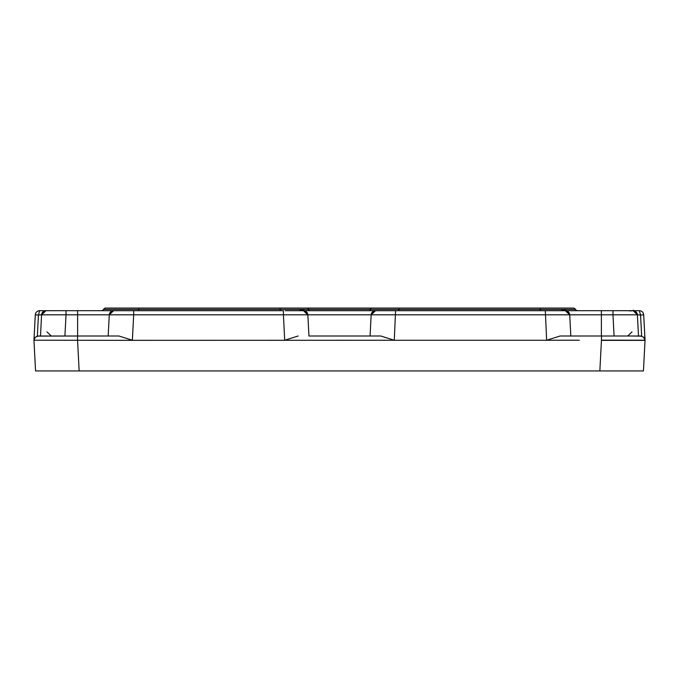 <?xml version="1.0" encoding="UTF-8"?>
<svg xmlns="http://www.w3.org/2000/svg" width="679" height="679" viewBox="0 0 679 679"><rect width="100%" height="100%" fill="white"/><g stroke="black" fill="none" stroke-linecap="round" stroke-linejoin="round"><path stroke-width="1.02" d="M570.054 321.167L569.723 314.827L371.167 314.827L370.055 336.012L371.167 314.827A4.363 4.363 0 0 1 375.521 310.693L375.614 310.693M108.937 321.167L109.277 314.827A4.363 4.363 0 0 1 113.631 310.693L113.716 310.693M370.836 321.167L371.167 314.827L307.833 314.827A4.363 4.363 0 0 0 303.471 310.693L287.141 310.693M308.164 321.167L307.833 314.827L306.56 311.967L303.462 310.693A4.363 4.363 0 0 1 307.833 314.827C306.84 310.838 303.802 309.454 298.726 310.693M638.498 336.012L637.386 314.827L640.552 314.997L637.386 314.827L638.498 336.012L637.386 314.827A4.363 4.363 0 0 0 633.023 310.693L303.471 310.693L307.833 314.827L308.945 336.012L339.5 336.012M628.245 310.693C635.977 311.754 631.614 307.714 637.386 314.827A4.363 4.363 0 0 0 633.142 310.693L637.386 314.827L635.968 311.831L633.023 310.693L639.346 310.693A4.363 4.363 0 0 1 643.7 314.827A4.363 4.363 0 0 0 643.624 314.224A4.363 4.363 0 0 0 643.624 314.216A4.363 4.363 0 0 0 639.499 310.693A4.363 4.363 0 0 1 643.565 313.953A4.363 4.363 0 0 0 643.565 313.953M633.201 310.693L633.931 310.693M636.91 310.693L638.15 310.693M633.015 310.693C632.998 309.497 634.458 310.872 637.386 314.827A4.363 4.363 0 0 0 633.142 310.693L636.113 310.693M565.318 310.693L569.723 314.827A4.363 4.363 0 0 0 565.369 310.693A4.363 4.363 0 0 1 569.723 314.827C568.739 310.838 565.692 309.454 560.591 310.693M303.343 310.693L310.753 310.693M368.239 310.693L375.759 310.693L372.44 311.967L371.167 314.827L375.529 310.693A4.363 4.363 0 0 0 371.167 314.827A4.363 4.363 0 0 1 375.521 310.693L375.419 310.693M307.833 314.827L283.423 314.827L283.415 310.693L39.654 310.693L38.448 314.997L41.614 314.827A4.363 4.363 0 0 1 45.858 310.693L42.862 310.693M45.485 310.693L44.22 310.693M42.09 310.693L40.519 310.693M633.295 310.702L635.968 311.831L637.386 314.827L635.968 311.831L633.142 310.693A4.363 4.363 0 0 1 637.386 314.827L612.976 314.827L612.959 310.693L616.693 310.693L609.725 310.693M565.183 310.693L603.971 310.693M75.683 336.012L77.61 336.012L77.61 310.693L101.273 310.693A2.623 2.623 0 0 0 103.539 309.386A2.623 2.623 0 0 1 101.273 310.693A2.623 2.623 0 0 0 103.539 309.386A2.623 2.623 0 0 1 101.273 310.693A2.623 2.623 0 0 0 103.539 309.386A2.623 2.623 0 0 1 101.273 310.693A2.623 2.623 0 0 0 103.539 309.386A2.623 2.623 0 0 1 101.273 310.693A2.623 2.623 0 0 0 103.539 309.386A2.623 2.623 0 0 1 105.805 308.071L573.195 308.071A2.623 2.623 0 0 1 575.461 309.386A2.623 2.623 0 0 0 577.727 310.693A2.623 2.623 0 0 1 575.461 309.386A2.623 2.623 0 0 0 577.727 310.693A2.623 2.623 0 0 1 575.461 309.386A2.623 2.623 0 0 0 577.727 310.693A2.623 2.623 0 0 1 575.461 309.386A2.623 2.623 0 0 0 577.727 310.693A2.623 2.623 0 0 1 575.461 309.386A2.623 2.623 0 0 0 577.727 310.693A2.623 2.623 0 0 1 575.461 309.386A2.623 2.623 0 0 0 577.727 310.693A2.623 2.623 0 0 1 575.461 309.386A2.623 2.623 0 0 0 577.727 310.693A2.623 2.623 0 0 1 575.461 309.386L398.87 309.386L398.87 310.693M51.91 310.693L45.561 310.71L41.614 314.827L45.977 310.693A4.363 4.363 0 0 0 41.614 314.827L42.887 311.967L45.858 310.693A4.363 4.363 0 0 0 41.614 314.827A4.363 4.363 0 0 1 45.858 310.693A4.363 4.363 0 0 0 41.614 314.827A4.363 4.363 0 0 1 45.858 310.693A4.363 4.363 0 0 0 41.614 314.827A4.363 4.363 0 0 1 45.858 310.693L46.189 310.693M308.945 336.012L380.851 336.012L394.287 340.255L546.646 340.255L545.313 310.693L549.031 310.693L542.835 310.693M549.319 310.693L565.089 310.693M310.04 310.693L368.96 310.693A2.623 1.698 -90 0 0 370.428 309.386L308.572 309.386A2.623 1.698 -90 0 0 310.04 310.693M398.794 310.693L391.961 310.693L395.577 310.693L394.287 340.255L114.148 340.332L77.55 340.264L77.576 336.012L118.961 336.012L132.354 340.23L133.687 314.827L109.277 314.827L113.631 310.693A4.363 4.363 0 0 0 109.277 314.827A4.363 4.363 0 0 1 113.631 310.693L112.264 310.693M130.071 310.693L136.895 310.693L130.071 310.693M77.61 310.693L75.029 310.693M69.266 310.693L62.409 310.693M542.097 310.693L549.031 310.693M613.035 310.693L616.693 310.693M614.071 335.74L612.976 314.827L601.39 314.827L601.39 310.693L586.418 310.693M640.552 336.012L560.039 336.012L546.646 340.255L579.323 340.204M570.835 336.012L569.723 314.827L570.835 336.012L569.723 314.827L568.45 311.967L565.471 310.693M569.723 314.827L601.39 314.827L601.39 336.012L612.424 336.012M645.025 340.383L643.437 370.929L645.05 340.213L643.7 314.827L645.033 340.23L643.802 337.336L640.662 336.012L641.816 336.164L631.784 336.012M641.655 336.122L640.552 314.997L639.346 310.693L633.023 310.693M639.499 310.693A4.363 4.363 0 0 1 643.7 314.827L645.033 340.23L643.607 337.149L645.033 340.213L643.836 337.37M643.437 370.929L599.846 370.929L601.45 340.374L645.042 340.374L643.437 370.929L645.05 340.213L643.7 314.827A4.363 4.363 0 0 0 643.624 314.224A4.363 4.363 0 0 0 643.624 314.216A4.363 4.363 0 0 1 643.7 314.827L640.552 314.997M601.526 336.012L601.441 340.145L645.033 340.213L643.7 314.827L645.033 340.154L643.862 337.395M40.316 314.895L41.215 314.852M33.967 340.179L34.969 337.582L37.337 336.122L38.448 314.997L35.3 314.827A4.363 4.363 -64.4 0 1 39.654 310.693A4.363 4.363 0 0 0 35.3 314.827L33.967 340.23L35.3 314.827A4.363 4.363 0 0 1 37.642 311.186A4.363 4.363 0 0 0 35.3 314.827A4.363 4.363 -64.4 0 1 39.654 310.693A4.363 4.363 0 0 0 35.3 314.827A4.363 4.363 0 0 1 37.608 311.203M35.435 313.936A4.363 4.363 0 0 0 35.3 314.827L35.274 315.319M77.287 336.012L37.337 336.122M45.883 336.012L51.29 336.012L46.97 331.87L51.29 336.012M77.55 340.264L33.95 340.221L35.563 370.929L79.154 370.929L77.55 340.264L33.967 340.221L35.3 314.827L33.967 340.23L35.181 337.353L38.151 336.012M41.58 314.827L40.519 335.74M77.61 336.012L74.783 336.012M73.154 336.012L72.271 336.012M118.961 336.012L115.311 336.012M41.759 313.927L41.614 314.827L66.024 314.827L66.024 310.693L53.021 310.693M119.529 310.693L113.138 310.719L109.277 314.827L108.165 336.012L109.277 314.827L66.024 314.827L64.912 336.012M601.39 370.929L79.154 370.929M601.39 336.012L611.176 336.012M643.887 337.429L645.033 340.213L644.515 338.312M623.118 336.012L620.224 336.012L623.118 336.012M394.533 370.929L418.51 370.929M260.49 370.929L284.467 370.929M254.396 370.929L162.697 370.929M120.718 310.693L133.687 310.693L133.687 314.827L283.423 314.827L284.696 340.238L298.149 336.012M280.13 310.693L280.13 309.386L103.539 309.386A2.623 2.623 0 0 1 101.273 310.693A2.623 2.623 0 0 0 103.539 309.386A2.623 2.623 0 0 1 105.805 308.071L130.105 308.071M374.299 308.071L383.27 308.071M514.096 308.071L573.195 308.071A2.623 2.623 0 0 1 575.461 309.386M551.365 308.071L563.281 308.071M252.198 308.071L295.73 308.071M304.701 308.071L339.5 308.071M633.329 310.702L633.142 310.693A4.363 4.363 0 0 1 637.386 314.81A4.363 4.363 0 0 0 633.142 310.693A4.363 4.363 0 0 1 637.386 314.81A4.363 4.363 0 0 0 633.142 310.693L633.151 310.693M645.033 340.238L643.7 314.827L644.999 339.814M540.28 310.693L540.28 308.071M398.87 308.071L398.87 309.386L370.428 309.386A2.623 1.698 -90 0 1 371.897 308.071M307.103 308.071A2.623 1.698 -90 0 1 308.572 309.386L280.13 309.386L280.13 308.071M138.711 308.071L138.711 310.693M103.539 309.386A2.623 2.623 0 0 1 101.273 310.693A2.623 2.623 0 0 0 103.539 309.386A2.623 2.623 0 0 1 101.273 310.693M395.577 310.693L382.574 310.693M381.454 310.693L375.105 310.71L371.167 314.827M559.564 310.693L546.943 310.693M627.209 310.693L614.588 310.693M634.848 310.693L635.366 310.693M637.063 310.693L637.878 310.693M638.752 310.693L639.346 310.693M637.386 314.827L635.705 311.61M109.277 314.827L110.541 311.967L113.843 310.693M42.013 313.231L43.295 311.61L41.614 314.827L43.295 311.61M35.104 362.331L33.95 340.221L35.121 318.12M40.502 336.012L47.174 336.012M41.614 314.827L43.032 311.831L45.968 310.693L39.654 310.693A4.363 4.363 0 0 0 37.116 311.508L37.116 311.508A4.363 4.363 0 0 0 35.367 314.233M44.152 310.693L43.634 310.693M41.937 310.693L41.122 310.693M40.239 310.693L45.968 310.693M37.642 311.186A4.363 4.363 0 0 0 37.116 311.508M75.471 336.012L52.682 336.012M49.915 336.012L38.508 336.012M629.28 336.012L605.278 336.012M632.03 331.87L627.71 336.012L632.03 331.87M297.631 310.693L285.095 310.693"/></g></svg>
